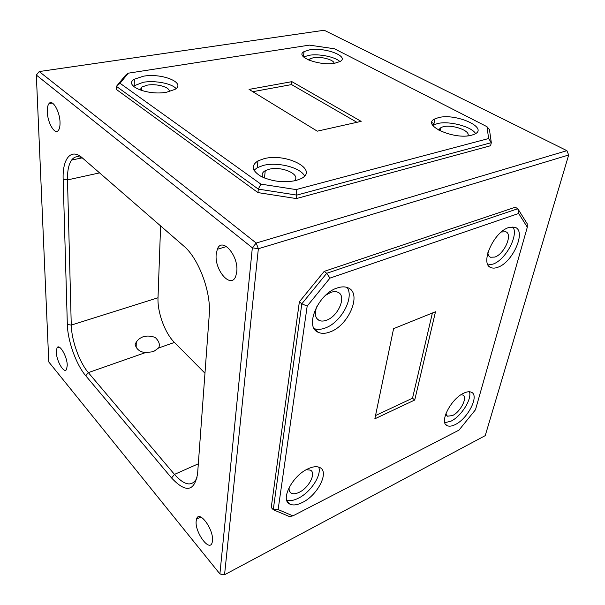 <?xml version="1.0" encoding="UTF-8"?>
<svg xmlns="http://www.w3.org/2000/svg" width="605" height="605" viewBox="0 0 605 605"><rect width="100%" height="100%" fill="white"/><g stroke="black" fill="none" stroke-linecap="round" stroke-linejoin="round"><path stroke-width="0.91" d="M143.082 336.773C147.053 335.631 151.129 335.888 155.304 337.545C159.145 341.303 160.242 344.789 158.593 347.996L153.383 351.694L145.442 352.602C139.793 351.936 136.359 349.221 135.149 344.449C136.571 340.834 139.21 338.278 143.082 336.773M143.34 76.222L134.325 79.232C123.08 85.645 147.968 95.877 166.708 92.187L174.989 89.381C186.416 82.741 161.822 72.819 143.34 76.222M176.085 88.572C171.676 83.414 154.925 80.238 143.204 82.288L133.251 86.107M264.03 158.691L257.972 160.9C250.833 165.604 251.907 170.791 261.178 176.486C272.326 181.598 283.926 182.944 295.989 180.524L301.025 178.664C319.402 169.816 286.233 152.626 264.03 158.691M304.557 176.04C300.798 167.562 277.574 161.664 263.349 165.407L257.314 167.653L254.002 170.277M307.832 468.898C292.276 475.833 280.009 499.972 289.727 504.041C292.926 505.614 297.146 505.092 302.387 502.49C317.685 495.253 329.604 471.832 319.886 467.574C316.884 466.092 312.861 466.538 307.832 468.898M286.694 500.184C289.825 501.182 293.705 500.532 298.318 498.248C310.577 492.379 321.913 475.152 318.729 467.098M337.144 288.01C318.018 293.803 304.126 327.123 318.222 332.289C321.512 333.794 325.445 333.68 330.02 331.956C348.699 325.656 362.312 293.41 348.14 287.859C345.1 286.49 341.432 286.543 337.144 288.01M314.237 328.636C317.391 329.785 321.058 329.574 325.233 328.008C340.94 322.647 354.628 297.531 347.073 287.435M236.774 271.698C238.778 255.461 221.876 236.411 217.324 249.252L216.189 254.327C214.382 270.412 231.193 289.515 235.814 276.069L236.774 271.698M212.468 540.847C213.936 529.473 199.007 509.365 196.549 519.067L196.164 521.139C194.818 532.37 209.572 552.501 212.143 542.609L212.468 540.847M60.024 122.513C59.933 111.464 52.431 98.728 48.997 103.599C47.75 105.187 47.182 107.909 47.296 111.766C47.477 122.8 54.926 135.407 58.398 130.355C59.562 128.804 60.099 126.188 60.024 122.513M67.246 365.314C67.223 356.33 59.26 342.974 56.983 347.935L56.31 352.102C56.401 361.041 64.274 374.329 66.603 369.3L67.246 365.314M325.656 295.24L330.867 292.366C333.627 291.421 335.987 291.391 337.953 292.283C346.967 295.792 338.376 316.339 326.466 320.226C323.592 321.285 321.126 321.338 319.054 320.385C314.933 317.905 314.267 313.118 317.065 306.024M306.296 469.699L310.365 470.123C316.559 472.838 309.004 487.759 299.263 492.273C295.958 493.884 293.296 494.187 291.285 493.188C289.477 492.145 288.789 490.179 289.22 487.297M263.145 177.439C261.375 174.792 262.071 172.538 265.247 170.678L268.968 169.294C281.824 165.679 301.978 174.845 294.075 180.963M140.133 90.054L141.706 87.067L147.333 85.146C157.02 83.339 170.882 87.468 169.075 91.695M438.996 130.332L440.947 127.526L443.094 126.763C452.306 124.123 471.31 131.02 467.763 135.853M438.466 117.635L434.965 118.86C420.687 124.925 454.332 140.269 471.764 135.165L474.645 134.136C489.022 127.7 455.535 112.885 438.466 117.635M475.606 133.592C471.522 126.43 448.555 120.554 437.211 123.632L432.809 125.416M308.83 60.092L309.979 58.821L313.466 57.694C321.028 56.257 334.24 59.827 334.051 63.306M309.647 49.837L304.058 51.606C294.295 56.552 319.614 66.24 334.966 63.17L340.07 61.521C349.871 56.386 324.794 46.986 309.647 49.837M339.912 61.612C335.473 56.915 318.79 53.535 308.981 55.305L303.604 56.983M461.048 394.717L462.749 395.035C468.051 397.039 460.579 411.884 452.502 415.559L447.428 416.21L445.802 413.88M463.74 393.174C450.884 398.816 438.837 422.744 447.171 425.678C449.212 426.608 451.897 426.245 455.217 424.581C467.884 418.698 479.689 395.39 471.386 392.244C469.45 391.359 466.901 391.677 463.74 393.174M444.804 422.714L451.005 421.163C461.275 416.331 472.24 398.937 469.435 391.76M501.341 231.995L505.795 231.768C513.04 234.18 504.336 254.07 494.875 257.065L490.481 257.246C488.931 256.535 488.053 255.015 487.872 252.693M508.684 227.548C493.559 232.002 479.583 264.135 490.92 267.576C492.856 268.393 495.185 268.287 497.907 267.251C512.73 262.404 526.524 231.178 515.173 227.344L508.684 227.548M488.061 264.945L492.992 264.12C505.546 259.976 518.871 235.33 512.919 226.845M432.204 124.267L433.528 124.978M439.782 128.336L440.674 128.812M299.369 301.819L271.237 507.519L273.256 509.712L301.812 303.823L299.369 301.819L324.197 271.388L326.7 273.301L517.812 208.725L515.233 207.25L324.197 271.388M258.35 248.746L224.553 574.75L485.233 435.638L568.67 155.009L258.35 248.746L256.202 243.051L566.9 150.675L324.204 30.25L39.219 71.556L256.202 243.051L252.33 247.785L36.33 75.058L48.778 361.949L219.895 573.911L252.33 247.785L258.35 248.746M309.389 45.125L128.26 73.182L120.04 83.278L260.868 184.124L296.095 189.584L488.636 138.537L486.987 126.695L334.474 48.778L309.389 45.125M291.89 81.652L249.063 89.404L317.285 131.164L361.147 121.363L291.89 81.652L291.557 84.587L356.927 122.301M527.31 227.193L518.682 213.467L329.967 278.118L307.181 306.077L278.126 509.561L292.903 515.876L458.991 430.117L475.485 409.751L527.31 227.193L527.22 223.782L517.812 208.725L518.682 213.467M414.727 400.026L435.494 311.757L393.583 328.659L374.85 418.819L414.727 400.026L412.519 398.211L375.531 415.552M433.974 123.662L431.909 122.558M296.359 198.576L490.572 145.729L491.32 142.667L296.79 195.097L296.359 198.576L257.949 192.602L258.297 189.115L116.432 86.379L116.417 89.472L257.949 192.602M486.987 126.695L489.445 129.659L491.32 142.667L488.636 138.537M566.9 150.675L568.67 155.009L566.9 150.675M222.451 574.644L224.553 574.75L219.895 573.911L222.451 574.644M128.26 73.182L125.485 75.307L116.432 86.379L120.04 83.278M296.095 189.584L296.79 195.097L258.297 189.115L260.868 184.124M278.126 509.561L273.256 509.712L289.455 516.579L292.903 515.876M307.181 306.077L301.812 303.823L326.7 273.301L329.967 278.118M432.393 313.012L412.519 398.211M67.337 324.446L63.154 179.231C62.315 158.828 71.035 147.764 82.25 157.822L183.716 246.001C198.629 258.252 211.342 292.336 209.247 314.789L197.601 473.67C194.439 491.661 185.758 493.09 171.563 477.958L85.751 375.765C76.162 364.588 67.662 340.834 67.337 324.446L71.261 325.097C71.519 340.275 79.414 362.319 88.33 372.62L174.467 474.396C184.767 485.83 192.299 486.957 197.064 477.776M252.799 91.688L291.557 84.587M82.893 158.381C78.295 155.674 74.551 156.226 71.647 160.038C68.69 164.28 67.306 170.905 67.495 179.912L71.261 325.097L158.011 297.758C157.323 312.361 164.923 333.121 174.421 342.445L204.966 373.209M160.605 225.915L158.011 297.758M36.33 75.058L39.219 71.556M63.154 179.231L67.495 179.912L99.583 172.886M85.751 375.765L88.33 372.62L145.442 352.602M171.563 477.958L174.467 474.396L198.319 463.808M174.421 342.445L158.593 347.996M134.219 85.35L134.325 79.232M257.314 167.653L257.972 160.9M287.11 501.265L289.727 504.041M314.713 329.362L318.222 332.289M226.58 246.537L217.324 249.252M200.769 517.033L196.549 519.067M52.295 103.047L48.997 103.599M59.26 347.187L56.983 347.935M316.854 318.578L319.054 320.385M289.621 491.449L291.285 493.188M264.491 178.014L265.247 170.678M141.63 90.553L141.706 87.067M136.269 342.218L136.163 347.202M440.221 130.952L440.947 127.526M433.724 124.872L434.965 118.86M309.775 60.47L309.979 58.821M303.438 56.825L304.058 51.606M446.475 415.438L447.428 416.21M445.658 424.438L447.171 425.678M489.521 256.641L490.481 257.246M489.377 266.593L490.92 267.576M71.647 160.038L82.046 157.897"/></g></svg>
